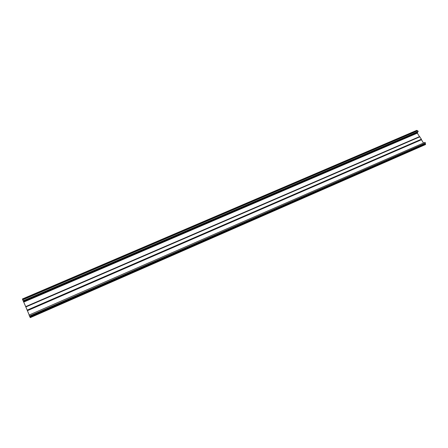 <?xml version="1.0" encoding="UTF-8"?>
<svg xmlns="http://www.w3.org/2000/svg" width="448" height="448" viewBox="0 0 448 448"><rect width="100%" height="100%" fill="white"/><g stroke="black" fill="none" stroke-linecap="round" stroke-linejoin="round"><path stroke-width="0.67" d="M22.445 299.096L416.875 130.43M22.725 299.74L22.501 299.23L416.881 130.491M22.585 299.421L416.954 130.525M417.665 130.721L418.23 131.505L23.117 300.832L22.697 299.841L417.754 130.749M22.697 299.841L417.693 130.71M23.117 300.832L418.23 131.505M417.962 131.813L23.279 301.095L417.906 131.734M27.154 310.134L421.394 139.216L421.439 139.737L27.406 310.677L25.698 306.617L419.569 136.601L25.71 306.634L23.324 301.162L417.715 132.003M23.374 301.235L417.749 132.059M23.447 301.358L417.435 132.272M417.497 132.373L417.334 133.134L23.789 302.053M419.507 136.629L417.334 133.134M419.569 136.601L421.394 139.216M421.439 139.737L423.494 143.035M27.406 310.677L29.215 314.994M425.482 143.27L29.557 316.187L29.075 315.056L425.001 142.374L425.477 143.142L29.59 316.243L425.421 143.293M425.163 143.466L425.309 144.178M29.613 316.238L29.898 316.848L425.214 144.049M425.286 144.172L29.898 316.848M425.505 144.245L29.971 317.038L425.365 144.155L425.594 144.43L30.262 317.649L425.594 144.514M30.027 317.184L425.51 144.351M416.78 130.351L22.4 298.978L416.797 130.351M22.417 299.023L416.836 130.368M22.602 299.454L416.982 130.726L22.602 299.454M22.613 299.477L416.965 130.754M22.641 299.533L416.97 130.816M22.708 299.69L417.043 130.934M22.686 299.807L417.732 130.726M23.699 301.907L417.542 132.894M25.827 306.964L419.888 136.791M29.495 316.058L425.477 143.142M29.518 316.103L425.494 143.181M29.546 316.159L425.494 143.237M29.971 317.038L425.387 144.155L29.966 317.022M30.094 317.335L425.555 144.368M30.122 317.414L425.594 144.43M30.15 317.475L425.6 144.486M22.669 299.762L417.676 130.71"/></g></svg>
